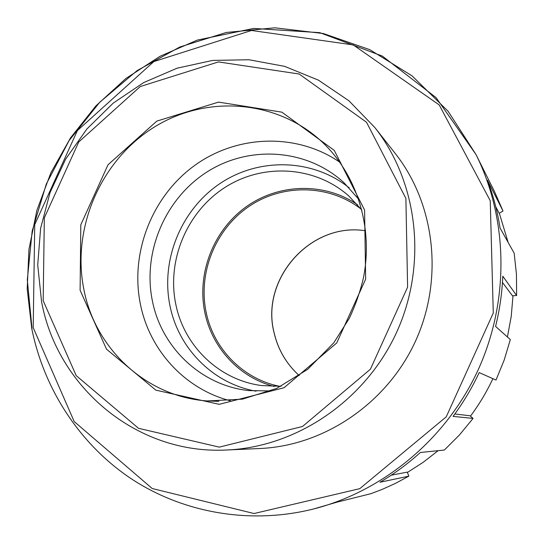 <?xml version="1.0" encoding="UTF-8"?>
<svg xmlns="http://www.w3.org/2000/svg" width="544" height="544" viewBox="0 0 544 544"><rect width="100%" height="100%" fill="white"/><g stroke="black" fill="none" stroke-linecap="round" stroke-linejoin="round"><path stroke-width="0.82" d="M313.419 509.021C383.506 491.191 446.325 438.92 478.094 369.981C509.592 300.914 508.198 219.205 475.966 154.462L436.091 97.648L382.371 56.1L319.824 32.667L253.688 28.424L197.288 40.093L160.045 56.29L125.936 78.472L95.832 105.951L70.475 137.945L50.796 172.965L36.904 210.283L28.961 249.274L27.2 288.966L31.729 328.365C43.812 388.797 79.458 444.067 131.022 478.604C182.75 512.761 249.832 524.906 313.419 509.021L336.858 502.194L370.818 493.707L381.976 489.484L395.604 483.31L408.83 476.156L379.97 482.242C394.359 473.756 407.823 463.835 420.362 452.479L444.36 450.038L459.469 434.948L473.083 418.404L453.064 416.391C463.23 402.689 471.94 388.096 479.203 372.599L496.006 380.038L504.159 360.142L510.333 339.572L495.57 326.42C499.678 309.856 502.085 293.107 502.792 276.189L516.623 295.508L512.468 295.827L502.459 282.445M391.245 475.177L407.279 472.131L408.83 476.156M454.825 413.984L469.968 415.752L473.083 418.404M32.001 328.508L27.316 279.84L32.178 231.078L46.288 184.069L69.081 140.583L99.708 102.279L137.061 70.645L179.792 47.008L226.311 32.463L274.829 27.812L323.374 33.531L369.845 49.694L412.128 75.908L448.127 111.296L475.966 154.462L494.564 191.712L503.003 210.99L487.424 180.125C493.252 195.534 497.461 211.5 500.065 228.024L514.175 253.184L516.44 274.23L516.623 295.508M503.003 210.99L499.208 213.323L495.761 206.788M374.877 127.575L395.284 153.517C435.091 203.986 443.87 279.235 415.453 341.258C387.008 403.267 324.265 445.733 260.046 448.508L227.072 449.976C296.82 446.984 365.35 400.493 396.508 332.574C427.632 264.642 418.132 182.376 374.877 127.575L348.928 100.783L318.43 80.158L284.655 66.361L248.948 59.752L212.677 60.411L177.154 68.17L143.63 82.606L113.234 103.115L86.958 128.921L65.661 159.1L50.034 192.61L40.61 228.324L37.726 265.044L41.541 301.526C57.147 387.267 136.952 454.995 227.072 449.976M230.384 400.792C185.171 389.198 149.926 350.669 140.576 305.062C129.71 253.647 151.518 197.037 194.052 165.9C236.538 134.762 296.351 132.389 339.769 162.194M279.976 386.362C243.542 379.345 214.044 349.432 206.36 313.249C197.588 273.516 215.057 229.616 248.73 206.618C282.35 183.58 329.025 184.117 361.209 209.182M499.338 213.248L508.15 242.447M512.999 295.786L511.217 316.479L507.416 336.974M492.898 378.665C486.676 391.938 479.189 404.437 470.444 416.16M438.124 450.67L423.218 462.278L407.408 472.457M274.135 386.464C239.673 377.59 212.5 348.371 205.074 313.596C196.411 274.271 213.01 230.853 245.684 207.142C278.331 183.423 324.231 181.92 357.469 204.687M281.078 386.308L261.868 385.58C219.64 380.304 184.552 346.616 175.977 305.143C166.369 260.936 186.674 212.078 224.774 187.551C262.8 162.935 314.84 165.791 348.792 195.976L361.882 210.052M256.02 391.184C213.425 383.71 178.915 348.908 170.177 306.734C160.256 260.821 180.696 210.134 219.688 183.75C258.611 157.318 312.508 158.324 349.228 187.877M270.803 390.939L248.771 390.592C201.457 385.574 161.976 348.058 152.565 301.75C142.086 252.797 164.832 198.75 207.162 171.87C249.39 144.894 307.02 148.641 344.046 182.777L358.686 199.247M33.204 327.644L34.728 224.658L77.391 130.58L153.857 61.574L251.518 30.471L353.26 44.921L439.198 104.91L490.239 200.716L493.279 313.018L446.25 416.833L359.788 488.655L254.041 513.529L152.198 488.519L74.208 421.566L33.204 327.644M83.946 289.823C71.318 228.269 100.606 160.432 154.061 127.228C207.366 93.888 279.698 99.824 324.761 144.514C357.911 177.494 373.293 229.024 363.372 278.14C360.094 292.046 355.382 305.476 349.241 318.424L333.744 342.863L307.707 369.322L276.563 388.457L242.332 399.174L207.196 400.948C146.37 396.773 95.363 349.017 83.946 289.823M218.878 401.363L207.196 400.948M80.111 290.258L106.522 349.18L155.836 390.143L219.171 404.321L284.05 387.743L336.736 342.958L365.656 279.126L364.582 210.025L334.268 150.375L281.846 112.152L218.532 102.116L156.801 121.122L108.011 164.791L80.798 224.794L80.111 290.258M43.18 300.676L44.336 217.845L78.73 141.984L140.291 86.523L218.443 61.921L299.132 74.011L366.506 122.23L405.885 198.376L407.606 287.13L370.423 369.192L302.532 426.469L219.266 447.127L138.53 428.312L76.208 375.639L43.18 300.676M274.142 333.064C278.127 349.867 286.491 364.052 299.227 375.612C286.532 364.058 278.188 349.894 274.21 333.112C259.971 279.222 310.719 221.789 365.622 230.799C310.665 221.748 259.91 279.16 274.142 333.064"/></g></svg>
